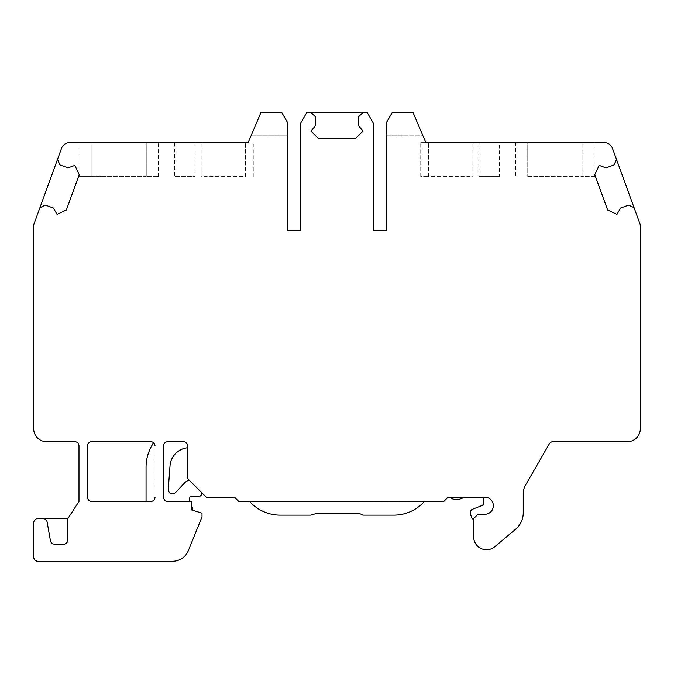 <?xml version="1.0" encoding="UTF-8"?>
<svg xmlns="http://www.w3.org/2000/svg" width="674" height="674" viewBox="0 0 674 674"><rect width="100%" height="100%" fill="white"/><g stroke="black" fill="none" stroke-linecap="round" stroke-linejoin="round"><path stroke-width="0.51" stroke-dasharray="3.37 2.53" d="M42.934 518.55A4.271 4.271 0 0 1 47.138 522.08L50.415 540.658A4.271 4.271 0 0 0 54.619 544.188L63.6 544.188A4.271 4.271 0 0 0 67.872 539.916L67.872 518.55L78.984 501.464L78.984 445.935A4.271 4.271 0 0 0 74.713 441.664L46.514 441.664A12.814 12.814 0 0 1 33.7 428.841L33.7 224.787L61.553 148.255A8.543 8.543 0 0 1 69.582 142.635L248.15 142.635L260.838 112.727L281.892 112.727L260.838 112.727L251.048 135.794L287.874 135.794L287.874 123.089L287.874 135.794L251.048 135.794L260.838 112.727L281.892 112.727L287.874 123.089L281.892 112.727L287.874 123.089L287.874 230.634L300.688 230.634L300.688 123.089L306.67 112.727L367.33 112.727L373.312 123.089L373.312 230.634L386.126 230.634L386.126 123.089L392.108 112.727L413.162 112.727L392.108 112.727L386.126 123.089L392.108 112.727L413.162 112.727L425.85 142.635L472.845 142.635L420.728 142.635L604.418 142.635A8.543 8.543 0 0 1 612.447 148.255L640.3 224.787L640.3 428.841A12.814 12.814 0 0 1 627.486 441.664L553.059 441.664A4.271 4.271 0 0 0 549.361 443.795L525.543 485.053A17.086 17.086 0 0 0 523.251 493.595L523.251 512.863A21.357 21.357 0 0 1 515.618 529.225L494.75 546.74A12.814 12.814 0 0 1 473.696 536.925L473.696 518.55L477.967 514.279L473.696 518.55L477.967 514.279L484.808 514.279L477.967 514.279M484.808 514.279A8.543 8.543 0 0 0 493.351 505.736A8.543 8.543 0 0 0 484.808 497.193A8.543 8.543 0 0 1 493.351 505.736A8.543 8.543 0 0 1 484.808 514.279A8.543 8.543 0 0 0 493.351 505.736A8.543 8.543 0 0 0 484.808 497.193L483.528 497.193L483.528 503.175A2.561 2.561 -90 0 1 481.902 505.559L472.297 509.35A2.561 2.561 90 0 0 470.705 511.718L470.705 513.428A8.543 8.543 90 0 0 473.696 519.915L473.696 518.55M189.335 480.25L201.585 492.492L189.335 480.25A8.543 8.543 90 0 0 184.668 482.803L175.653 492.424A4.271 4.271 -90 0 1 168.273 489.181L170.025 465.818A19.647 19.647 -90 0 1 187.49 447.755L187.49 478.397L206.286 497.193L234.476 497.193L238.748 501.464L443.795 501.464L448.067 497.193L484.808 497.193M187.49 445.935A4.271 4.271 0 0 0 183.21 441.664A4.271 4.271 0 0 1 187.49 445.935A4.271 4.271 0 0 0 183.21 441.664L167.834 441.664L183.21 441.664M167.834 441.664A4.271 4.271 0 0 0 163.563 445.935A4.271 4.271 0 0 1 167.834 441.664A4.271 4.271 0 0 0 163.563 445.935L163.563 497.193L163.563 445.935M163.563 497.193A4.271 4.271 0 0 0 167.834 501.464A4.271 4.271 0 0 1 163.563 497.193A4.271 4.271 0 0 0 167.834 501.464L189.621 501.464L189.621 498.044A1.71 1.71 -90 0 1 191.332 496.342L199.024 496.342A2.561 2.561 90 0 0 201.585 493.772L201.585 492.492M192.503 510.235L191.761 510.007L192.503 510.235A17.086 17.086 90 0 0 192.612 508.297A1.71 1.71 90 0 0 191.761 506.823L191.761 501.464L167.834 501.464M191.761 510.007L202.006 513.141L202.006 516.865L188.383 550.582A17.086 17.086 0 0 1 172.544 561.274L37.971 561.274A4.271 4.271 0 0 1 33.7 557.002L33.7 522.822A4.271 4.271 0 0 1 37.971 518.55L67.872 518.55M155.02 445.927A4.271 4.271 0 0 0 153.613 442.759A4.271 4.271 0 0 1 155.02 445.935L155.02 497.193L155.02 445.935A4.271 4.271 0 0 0 150.749 441.664L91.799 441.664A4.271 4.271 0 0 0 87.527 445.935L87.527 497.193A4.271 4.271 0 0 0 91.799 501.464L150.749 501.464A4.271 4.271 0 0 0 155.02 497.193A4.271 4.271 0 0 1 150.749 501.464A4.271 4.271 0 0 0 155.02 497.193M464.883 497.193L449.777 497.193A4.271 4.271 90 0 0 451.934 498.709L454.099 499.375A8.543 8.543 90 0 0 459.668 499.19L464.883 497.193L457.326 497.193M424.384 501.464L249.582 501.464L250.576 502.501A41.013 41.013 90 0 0 280.182 515.138L310.832 515.138L316.494 513.428L357.506 513.428A8.543 8.543 -90 0 1 362.224 514.852A1.71 1.71 90 0 0 363.168 515.138L393.818 515.138A41.013 41.013 90 0 0 424.106 501.776L336.983 501.464M153.613 442.759A43.574 43.574 90 0 0 146.047 467.293L146.047 501.464L150.749 501.464M607.645 210.002L616.954 214.349L620.602 208.013L628.589 205.107L634.066 207.659M595.016 142.635L582.833 142.635L595.016 142.635L595.016 176.588L582.833 176.588L582.833 142.635L582.833 176.588L595.016 176.588M616.533 159.494L613.98 164.97L605.993 167.877L599.127 165.374M527.75 142.635L582.833 142.635L527.75 142.635L527.75 176.588L527.75 142.635M478.826 142.635L499.333 142.635L478.826 142.635L478.826 176.588L499.333 176.588L499.333 142.635M422.952 135.794L413.162 112.727L422.952 135.794L386.126 135.794L386.126 123.089L386.126 135.794L422.952 135.794M420.728 176.588L420.728 142.635L420.728 176.588L428.504 176.588L420.728 176.588M428.504 176.588L428.504 142.635L428.504 176.588L472.845 176.588L472.845 142.635L472.845 176.588L428.504 176.588M311.371 112.727L315.643 116.998L315.643 125.499L310.941 131.101L318.204 138.364L355.796 138.364L363.059 131.101L358.357 125.499L358.357 116.998L362.629 112.727M248.15 142.635L201.155 142.635L248.15 142.635M91.167 142.635L158.441 142.635L91.167 142.635L91.167 176.588L91.167 142.635M174.667 142.635L195.174 142.635L174.667 142.635L174.667 176.588L195.174 176.588L174.667 176.588M245.496 176.588L245.496 142.635L245.496 176.588L201.155 176.588L201.155 142.635L201.155 176.588L245.496 176.588M253.272 176.588L253.272 142.635L253.272 176.588M74.873 165.374L68.007 167.877L60.02 164.97L57.467 159.494M78.984 176.588L91.167 176.588L78.984 176.588L78.984 142.635M39.934 207.659L45.411 205.107L53.398 208.013L57.046 214.349L66.355 210.002M91.167 176.588L146.25 176.588L146.25 142.635L146.25 176.588L158.441 176.588L91.167 176.588M195.174 142.635L195.174 176.588M527.75 176.588L582.833 176.588L527.75 176.588M499.333 176.588L478.826 176.588M158.441 176.588L158.441 142.635M515.559 142.635L515.559 176.588"/><path stroke-width="1.01" d="M42.934 518.55L37.971 518.55A4.271 4.271 0 0 0 33.7 522.822L33.7 557.002A4.271 4.271 0 0 0 37.971 561.274L172.544 561.274A17.086 17.086 0 0 0 188.383 550.582L202.006 516.865L202.006 513.141L191.761 510.007L191.761 501.464L167.834 501.464A4.271 4.271 0 0 1 163.563 497.193L163.563 445.935A4.271 4.271 0 0 1 167.834 441.664L183.21 441.664A4.271 4.271 0 0 1 187.49 445.935L187.49 478.397L206.286 497.193L234.476 497.193L238.748 501.464L443.795 501.464L448.067 497.193L484.808 497.193A8.543 8.543 0 0 1 493.351 505.736A8.543 8.543 0 0 1 484.808 514.279L477.967 514.279L473.696 518.55L473.696 536.925A12.814 12.814 0 0 0 494.75 546.74L515.618 529.225A21.357 21.357 0 0 0 523.251 512.863L523.251 493.595A17.086 17.086 0 0 1 525.543 485.053L549.361 443.795A4.271 4.271 0 0 1 553.059 441.664L627.486 441.664A12.814 12.814 0 0 0 640.3 428.841L640.3 224.787L634.066 207.659L628.589 205.107L620.602 208.013L616.954 214.349L607.645 210.002L594.788 174.684L599.127 165.374L605.993 167.877L613.98 164.97L616.533 159.494L612.447 148.255A8.543 8.543 0 0 0 604.418 142.635L425.85 142.635L413.162 112.727L392.108 112.727L386.126 123.089L386.126 230.634L373.312 230.634L373.312 123.089L367.33 112.727L362.629 112.727L358.357 116.998L358.357 125.499L363.059 131.101L355.796 138.364L318.204 138.364L310.941 131.101L315.643 125.499L315.643 116.998L311.371 112.727L306.67 112.727L300.688 123.089L300.688 230.634L287.874 230.634L287.874 123.089L281.892 112.727L260.838 112.727L248.15 142.635L69.582 142.635A8.543 8.543 0 0 0 61.553 148.255L57.467 159.494L60.02 164.97L68.007 167.877L74.873 165.374L79.212 174.684L66.355 210.002L57.046 214.349L53.398 208.013L45.411 205.107L39.934 207.659L33.7 224.787L33.7 428.841A12.814 12.814 0 0 0 46.514 441.664L74.713 441.664A4.271 4.271 0 0 1 78.984 445.935L78.984 501.464L67.872 518.55L67.872 539.916A4.271 4.271 0 0 1 63.6 544.188L54.619 544.188A4.271 4.271 0 0 1 50.415 540.658L47.138 522.08A4.271 4.271 0 0 0 42.934 518.55L67.872 518.55M155.02 497.193A4.271 4.271 0 0 1 150.749 501.464L91.799 501.464A4.271 4.271 0 0 1 87.527 497.193L87.527 445.935A4.271 4.271 0 0 1 91.799 441.664L150.749 441.664A4.271 4.271 0 0 1 155.02 445.935L155.02 445.927M484.808 497.193L483.528 497.193L483.528 503.175A2.561 2.561 90 0 1 481.902 505.559L472.297 509.35A2.561 2.561 -90 0 0 470.705 511.718L470.705 513.428A8.543 8.543 -90 0 0 473.696 519.915L473.696 518.55M457.326 497.193L449.777 497.193A4.271 4.271 -90 0 0 451.934 498.709L454.099 499.375A8.543 8.543 -90 0 0 459.668 499.19L464.883 497.193M336.983 501.464L249.582 501.464L250.576 502.501A41.013 41.013 -90 0 0 280.182 515.138L310.832 515.138L316.494 513.428L357.506 513.428A8.543 8.543 90 0 1 362.224 514.852A1.71 1.71 -90 0 0 363.176 515.138L393.818 515.138A41.013 41.013 -90 0 0 424.106 501.776L424.384 501.464M189.335 480.25A8.543 8.543 -90 0 0 184.668 482.803L175.653 492.424A4.271 4.271 90 0 1 168.273 489.181L170.025 465.818A19.647 19.647 90 0 1 187.49 447.755L187.49 445.935M167.834 501.464L189.621 501.464L189.621 498.044A1.71 1.71 90 0 1 191.332 496.342L199.024 496.342A2.561 2.561 -90 0 0 201.585 493.772L201.585 492.492M192.503 510.235A17.086 17.086 -90 0 0 192.612 508.297A1.71 1.71 -90 0 0 191.761 506.823L191.761 510.007M183.21 441.664L167.834 441.664M163.563 445.935L163.563 497.193M477.967 514.279L484.808 514.279M150.749 501.464L146.047 501.464L146.047 467.293A43.574 43.574 -90 0 1 153.613 442.759M634.066 207.659L616.533 159.494M595.016 175.316L607.645 210.002M599.127 165.374L595.016 174.178M311.371 112.727L362.629 112.727M57.467 159.494L39.934 207.659M78.984 174.178L74.873 165.374M66.355 210.002L78.984 175.316"/></g></svg>
